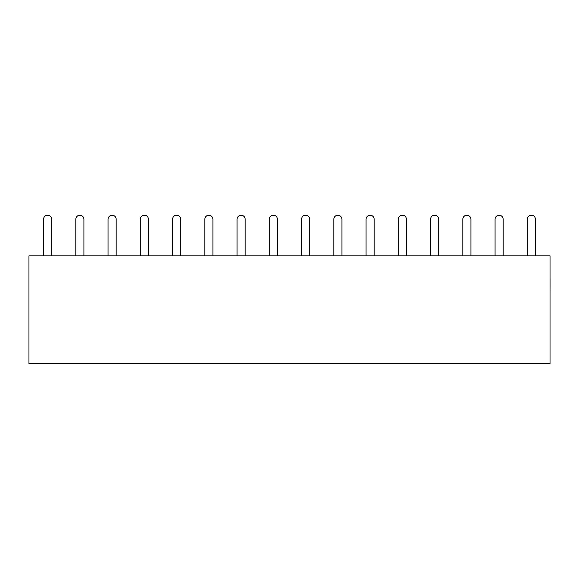 <?xml version="1.0" encoding="UTF-8"?>
<svg xmlns="http://www.w3.org/2000/svg" width="579" height="579" viewBox="0 0 579 579"><rect width="100%" height="100%" fill="white"/><g stroke="black" fill="none" stroke-linecap="round" stroke-linejoin="round"><path stroke-width="0.87" d="M535.437 219.282L535.437 255.853L535.437 219.282A4.06 4.06 0 0 0 531.37 215.222A4.06 4.06 0 0 0 527.31 219.282L527.31 255.853L527.31 219.282M503.187 219.282L503.187 255.853L503.187 219.282A4.06 4.06 0 0 0 499.12 215.222A4.06 4.06 0 0 0 495.059 219.282L495.059 255.853L495.059 219.282M470.937 219.282L470.937 255.853L470.937 219.282A4.06 4.06 0 0 0 466.869 215.222A4.06 4.06 0 0 0 462.809 219.282L462.809 255.853L462.809 219.282M438.687 219.282L438.687 255.853L438.687 219.282A4.06 4.06 0 0 0 434.619 215.222A4.06 4.06 0 0 0 430.559 219.282L430.559 255.853L430.559 219.282M406.436 219.282L406.436 255.853L406.436 219.282A4.06 4.06 0 0 0 402.369 215.222A4.06 4.06 0 0 0 398.309 219.282L398.309 255.853L398.309 219.282M374.186 219.282L374.186 255.853L374.186 219.282A4.06 4.06 0 0 0 370.119 215.222A4.06 4.06 0 0 0 366.058 219.282L366.058 255.853L366.058 219.282M341.936 219.282L341.936 255.853L341.936 219.282A4.06 4.06 0 0 0 337.868 215.222A4.06 4.06 0 0 0 333.808 219.282L333.808 255.853L333.808 219.282M309.685 219.282L309.685 255.853L309.685 219.282A4.06 4.06 0 0 0 305.618 215.222A4.06 4.06 0 0 0 301.558 219.282L301.558 255.853L301.558 219.282M277.428 219.282L277.428 255.853L277.428 219.282A4.06 4.06 0 0 0 273.368 215.222A4.06 4.06 0 0 0 269.307 219.282L269.307 255.853L269.307 219.282M245.178 219.282L245.178 255.853L245.178 219.282A4.06 4.06 0 0 0 241.117 215.222A4.06 4.06 0 0 0 237.057 219.282L237.057 255.853L237.057 219.282M212.927 219.282L212.927 255.853L212.927 219.282A4.06 4.06 0 0 0 208.867 215.222A4.06 4.06 0 0 0 204.807 219.282L204.807 255.853L204.807 219.282M180.677 219.282L180.677 255.853L180.677 219.282A4.06 4.06 0 0 0 176.617 215.222A4.06 4.06 0 0 0 172.556 219.282L172.556 255.853L172.556 219.282M148.427 219.282L148.427 255.853L148.427 219.282A4.06 4.06 0 0 0 144.366 215.222A4.06 4.06 0 0 0 140.306 219.282L140.306 255.853L140.306 219.282M116.176 219.282L116.176 255.853L116.176 219.282A4.06 4.06 0 0 0 112.116 215.222A4.06 4.06 0 0 0 108.056 219.282L108.056 255.853L108.056 219.282M83.926 219.282L83.926 255.853L83.926 219.282A4.06 4.06 0 0 0 79.866 215.222A4.06 4.06 0 0 0 75.806 219.282L75.806 255.853L75.806 219.282M51.676 219.282L51.676 255.853L51.676 219.282A4.06 4.06 0 0 0 47.616 215.222A4.06 4.06 0 0 0 43.548 219.282L43.548 255.853L43.548 219.282M550.036 363.778L550.036 255.853L28.95 255.853L28.95 363.778L550.036 363.778M550.05 278.608L550.05 286.743M550.05 286.583L550.036 290.455M550.05 290.065L550.036 291.498"/></g></svg>
